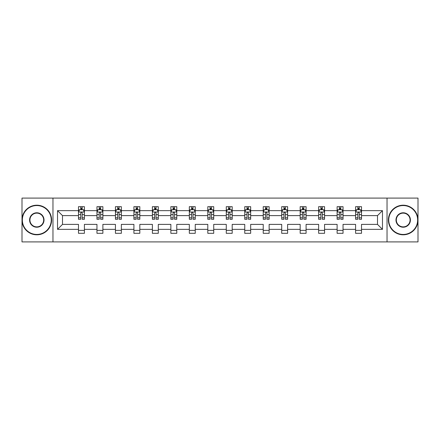 <?xml version="1.0" encoding="UTF-8"?>
<svg xmlns="http://www.w3.org/2000/svg" width="440" height="440" viewBox="0 0 440 440"><rect width="100%" height="100%" fill="white"/><g stroke="black" fill="none" stroke-linecap="round" stroke-linejoin="round"><path stroke-width="0.66" d="M387.035 198.094L22 198.094L22 241.907L418 241.907L418 198.094L387.035 198.094L387.035 241.907M361.515 229.356L361.515 224.384L377.498 224.384L382.476 229.356L361.515 229.356L361.515 233.321L355.591 233.321L355.591 229.356L343.041 229.356L343.041 233.321L337.117 233.321L337.117 229.356L324.566 229.356L324.566 233.321L318.643 233.321L318.643 229.356L306.091 229.356L306.091 233.321L300.173 233.321L300.173 229.356L287.617 229.356L287.617 233.321L281.699 233.321L281.699 229.356L269.143 229.356L269.143 233.321L263.225 233.321L263.225 229.356L250.674 229.356L250.674 233.321L244.75 233.321L244.75 229.356L232.199 229.356L232.199 233.321L226.276 233.321L226.276 229.356L213.725 229.356L213.725 233.321L207.801 233.321L207.801 229.356L195.25 229.356L195.25 233.321L189.327 233.321L189.327 229.356L176.776 229.356L176.776 233.321L170.857 233.321L170.857 229.356L158.301 229.356L158.301 233.321L152.383 233.321L152.383 229.356L139.827 229.356L139.827 233.321L133.909 233.321L133.909 229.356L121.358 229.356L121.358 233.321L115.434 233.321L115.434 229.356L102.883 229.356L102.883 233.321L96.96 233.321L96.96 229.356L84.409 229.356L84.409 233.321L78.485 233.321L78.485 229.356L57.525 229.356L57.525 210.645L78.485 210.645L78.485 206.679L84.409 206.679L84.409 210.645L96.96 210.645L96.96 206.679L102.883 206.679L102.883 210.645L115.434 210.645L115.434 206.679L121.358 206.679L121.358 210.645L133.909 210.645L133.909 206.679L139.827 206.679L139.827 210.645L152.383 210.645L152.383 206.679L158.301 206.679L158.301 210.645L170.857 210.645L170.857 206.679L176.776 206.679L176.776 210.645L189.327 210.645L189.327 206.679L195.25 206.679L195.25 210.645L207.801 210.645L207.801 206.679L213.725 206.679L213.725 210.645L226.276 210.645L226.276 206.679L232.199 206.679L232.199 210.645L244.75 210.645L244.75 206.679L250.674 206.679L250.674 210.645L263.225 210.645L263.225 206.679L269.143 206.679L269.143 210.645L281.699 210.645L281.699 206.679L287.617 206.679L287.617 210.645L300.173 210.645L300.173 206.679L306.091 206.679L306.091 210.645L318.643 210.645L318.643 206.679L324.566 206.679L324.566 210.645L337.117 210.645L337.117 206.679L343.041 206.679L343.041 210.645L355.591 210.645L355.591 206.679L361.515 206.679L361.515 210.645L382.476 210.645L382.476 229.356M52.965 241.907L52.965 198.094M355.591 210.645L355.591 215.617L343.041 215.617L343.041 210.645M343.041 229.356L343.041 224.384L355.591 224.384L355.591 229.356M337.117 210.645L337.117 215.617L324.566 215.617L324.566 210.645M324.566 229.356L324.566 224.384L337.117 224.384L337.117 229.356M318.643 210.645L318.643 215.617L306.091 215.617L306.091 210.645M306.091 229.356L306.091 224.384L318.643 224.384L318.643 229.356M300.173 210.645L300.173 215.617L287.617 215.617L287.617 210.645M287.617 229.356L287.617 224.384L300.173 224.384L300.173 229.356M281.699 210.645L281.699 215.617L269.143 215.617L269.143 210.645M269.143 229.356L269.143 224.384L281.699 224.384L281.699 229.356M263.225 210.645L263.225 215.617L250.674 215.617L250.674 210.645M250.674 229.356L250.674 224.384L263.225 224.384L263.225 229.356M244.75 210.645L244.75 215.617L232.199 215.617L232.199 210.645M232.199 229.356L232.199 224.384L244.75 224.384L244.75 229.356M226.276 210.645L226.276 215.617L213.725 215.617L213.725 210.645M213.725 229.356L213.725 224.384L226.276 224.384L226.276 229.356M207.801 210.645L207.801 215.617L195.25 215.617L195.25 210.645M195.25 229.356L195.25 224.384L207.801 224.384L207.801 229.356M189.327 210.645L189.327 215.617L176.776 215.617L176.776 210.645M176.776 229.356L176.776 224.384L189.327 224.384L189.327 229.356M170.857 210.645L170.857 215.617L158.301 215.617L158.301 210.645M158.301 229.356L158.301 224.384L170.857 224.384L170.857 229.356M152.383 210.645L152.383 215.617L139.827 215.617L139.827 210.645M139.827 229.356L139.827 224.384L152.383 224.384L152.383 229.356M133.909 210.645L133.909 215.617L121.358 215.617L121.358 210.645M121.358 229.356L121.358 224.384L133.909 224.384L133.909 229.356M115.434 210.645L115.434 215.617L102.883 215.617L102.883 210.645M102.883 229.356L102.883 224.384L115.434 224.384L115.434 229.356M96.96 210.645L96.96 215.617L84.409 215.617L84.409 210.645M84.409 229.356L84.409 224.384L96.96 224.384L96.96 229.356M78.485 210.645L78.485 215.617L62.502 215.617L62.502 224.384L78.485 224.384L78.485 229.356M57.525 210.645L62.502 215.617M377.498 224.384L377.498 215.617L361.515 215.617L361.515 210.645M357.841 209.638L359.266 209.638M339.367 209.638L340.791 209.638M320.892 209.638L322.317 209.638M302.423 209.638L303.842 209.638M283.949 209.638L285.368 209.638M265.474 209.638L266.893 209.638M247 209.638L248.419 209.638M228.525 209.638L229.95 209.638M210.051 209.638L211.475 209.638M191.582 209.638L193.001 209.638M173.107 209.638L174.526 209.638M154.632 209.638L156.052 209.638M136.158 209.638L137.577 209.638M117.684 209.638L119.108 209.638M99.209 209.638L100.634 209.638M80.734 209.638L82.159 209.638M78.485 230.362L84.409 230.362M96.96 230.362L102.883 230.362M115.434 230.362L121.358 230.362M133.909 230.362L139.827 230.362M152.383 230.362L158.301 230.362M170.857 230.362L176.776 230.362M189.327 230.362L195.25 230.362M207.801 230.362L213.725 230.362M226.276 230.362L232.199 230.362M244.75 230.362L250.674 230.362M263.225 230.362L269.143 230.362M281.699 230.362L287.617 230.362M300.173 230.362L306.091 230.362M318.643 230.362L324.566 230.362M337.117 230.362L343.041 230.362M355.591 230.362L361.515 230.362M62.502 224.384L57.525 229.356M382.476 210.645L377.498 215.617M82.159 208.219L80.734 208.219M79.602 209.841L78.485 209.841L78.485 206.679L80.734 206.679L80.734 209.698M78.485 217.806L78.485 219.291L80.734 219.291L80.734 217.806L78.485 217.806L78.485 215.617M84.409 215.617L84.409 219.291L82.159 219.291L82.159 212.955C81.686 212.042 81.213 212.042 80.734 212.955L80.734 217.806M83.292 209.841L84.409 209.841L84.409 206.679L82.159 206.679L82.159 209.698M84.409 212.064L83.226 209.698L79.673 209.698L78.485 212.064M36.8 205.552A14.449 14.449 0 0 0 22.358 220A14.449 14.449 0 0 0 36.8 234.448A14.449 14.449 0 0 0 51.249 220A14.449 14.449 0 0 0 36.8 205.552M36.8 234.801A14.801 14.801 0 0 1 22 220A14.801 14.801 0 0 1 36.8 205.2A14.801 14.801 0 0 1 51.607 220A14.801 14.801 0 0 1 36.8 234.801M36.8 212.779A7.222 7.222 0 0 1 44.028 220A7.222 7.222 0 0 1 36.8 227.222A7.222 7.222 0 0 1 29.579 220A7.222 7.222 0 0 1 36.8 212.779M36.8 226.87A6.87 6.87 0 0 0 43.67 220A6.87 6.87 0 0 0 36.8 213.131A6.87 6.87 0 0 0 29.937 220A6.87 6.87 0 0 0 36.8 226.87M403.2 205.552A14.449 14.449 0 0 0 388.751 220A14.449 14.449 0 0 0 403.2 234.448A14.449 14.449 0 0 0 417.643 220A14.449 14.449 0 0 0 403.2 205.552M403.2 234.801A14.801 14.801 0 0 1 388.394 220A14.801 14.801 0 0 1 403.2 205.2A14.801 14.801 0 0 1 418 220A14.801 14.801 0 0 1 403.2 234.801M403.2 212.779A7.222 7.222 0 0 1 410.421 220A7.222 7.222 0 0 1 403.2 227.222A7.222 7.222 0 0 1 395.973 220A7.222 7.222 0 0 1 403.2 212.779M403.2 226.87A6.87 6.87 0 0 0 410.064 220A6.87 6.87 0 0 0 403.2 213.131A6.87 6.87 0 0 0 396.33 220A6.87 6.87 0 0 0 403.2 226.87M100.634 208.219L99.209 208.219M98.076 209.841L96.96 209.841L96.96 206.679L99.209 206.679L99.209 209.698M96.96 217.806L96.96 219.291L99.209 219.291L99.209 217.806L96.96 217.806L96.96 215.617M102.883 215.617L102.883 219.291L100.634 219.291L100.634 212.955C100.161 212.042 99.688 212.042 99.209 212.955L99.209 217.806M101.767 209.841L102.883 209.841L102.883 206.679L100.634 206.679L100.634 209.698M102.883 212.064L101.695 209.698L98.142 209.698L96.96 212.064M119.108 208.219L117.684 208.219M116.545 209.841L115.434 209.841L115.434 206.679L117.684 206.679L117.684 209.698M115.434 217.806L115.434 219.291L117.684 219.291L117.684 217.806L115.434 217.806L115.434 215.617M121.358 215.617L121.358 219.291L119.108 219.291L119.108 212.955C118.63 212.042 118.157 212.042 117.684 212.955L117.684 217.806M120.241 209.841L121.358 209.841L121.358 206.679L119.108 206.679L119.108 209.698M121.358 212.064L120.17 209.698L116.617 209.698L115.434 212.064M137.577 208.219L136.158 208.219M135.02 209.841L133.909 209.841L133.909 206.679L136.158 206.679L136.158 209.698M133.909 217.806L133.909 219.291L136.158 219.291L136.158 217.806L133.909 217.806L133.909 215.617M139.827 215.617L139.827 219.291L137.577 219.291L137.577 212.955C137.104 212.042 136.631 212.042 136.158 212.955L136.158 217.806M138.716 209.841L139.827 209.841L139.827 206.679L137.577 206.679L137.577 209.698M139.827 212.064L138.644 209.698L135.091 209.698L133.909 212.064M156.052 208.219L154.632 208.219M153.494 209.841L152.383 209.841L152.383 206.679L154.632 206.679L154.632 209.698M152.383 217.806L152.383 219.291L154.632 219.291L154.632 217.806L152.383 217.806L152.383 215.617M158.301 215.617L158.301 219.291L156.052 219.291L156.052 212.955C155.579 212.042 155.106 212.042 154.632 212.955L154.632 217.806M157.19 209.841L158.301 209.841L158.301 206.679L156.052 206.679L156.052 209.698M158.301 212.064L157.119 209.698L153.566 209.698L152.383 212.064M174.526 208.219L173.107 208.219M171.969 209.841L170.857 209.841L170.857 206.679L173.107 206.679L173.107 209.698M170.857 217.806L170.857 219.291L173.107 219.291L173.107 217.806L170.857 217.806L170.857 215.617M176.776 215.617L176.776 219.291L174.526 219.291L174.526 212.955C174.053 212.042 173.58 212.042 173.107 212.955L173.107 217.806M175.665 209.841L176.776 209.841L176.776 206.679L174.526 206.679L174.526 209.698M176.776 212.064L175.593 209.698L172.04 209.698L170.857 212.064M193.001 208.219L191.582 208.219M190.443 209.841L189.327 209.841L189.327 206.679L191.582 206.679L191.582 209.698M189.327 217.806L189.327 219.291L191.582 219.291L191.582 217.806L189.327 217.806L189.327 215.617M195.25 215.617L195.25 219.291L193.001 219.291L193.001 212.955C192.528 212.042 192.055 212.042 191.582 212.955L191.582 217.806M194.139 209.841L195.25 209.841L195.25 206.679L193.001 206.679L193.001 209.698M195.25 212.064L194.068 209.698L190.514 209.698L189.327 212.064M211.475 208.219L210.051 208.219M208.918 209.841L207.801 209.841L207.801 206.679L210.051 206.679L210.051 209.698M207.801 217.806L207.801 219.291L210.051 219.291L210.051 217.806L207.801 217.806L207.801 215.617M213.725 215.617L213.725 219.291L211.475 219.291L211.475 212.955C211.002 212.042 210.529 212.042 210.051 212.955L210.051 217.806M212.608 209.841L213.725 209.841L213.725 206.679L211.475 206.679L211.475 209.698M213.725 212.064L212.542 209.698L208.989 209.698L207.801 212.064M229.95 208.219L228.525 208.219M227.392 209.841L226.276 209.841L226.276 206.679L228.525 206.679L228.525 209.698M226.276 217.806L226.276 219.291L228.525 219.291L228.525 217.806L226.276 217.806L226.276 215.617M232.199 215.617L232.199 219.291L229.95 219.291L229.95 212.955C229.477 212.042 228.998 212.042 228.525 212.955L228.525 217.806M231.083 209.841L232.199 209.841L232.199 206.679L229.95 206.679L229.95 209.698M232.199 212.064L231.011 209.698L227.458 209.698L226.276 212.064M248.419 208.219L247 208.219M245.861 209.841L244.75 209.841L244.75 206.679L247 206.679L247 209.698M244.75 217.806L244.75 219.291L247 219.291L247 217.806L244.75 217.806L244.75 215.617M250.674 215.617L250.674 219.291L248.419 219.291L248.419 212.955C247.946 212.042 247.473 212.042 247 212.955L247 217.806M249.557 209.841L250.674 209.841L250.674 206.679L248.419 206.679L248.419 209.698M250.674 212.064L249.486 209.698L245.933 209.698L244.75 212.064M266.893 208.219L265.474 208.219M264.336 209.841L263.225 209.841L263.225 206.679L265.474 206.679L265.474 209.698M263.225 217.806L263.225 219.291L265.474 219.291L265.474 217.806L263.225 217.806L263.225 215.617M269.143 215.617L269.143 219.291L266.893 219.291L266.893 212.955C266.42 212.042 265.947 212.042 265.474 212.955L265.474 217.806M268.031 209.841L269.143 209.841L269.143 206.679L266.893 206.679L266.893 209.698M269.143 212.064L267.96 209.698L264.407 209.698L263.225 212.064M285.368 208.219L283.949 208.219M282.81 209.841L281.699 209.841L281.699 206.679L283.949 206.679L283.949 209.698M281.699 217.806L281.699 219.291L283.949 219.291L283.949 217.806L281.699 217.806L281.699 215.617M287.617 215.617L287.617 219.291L285.368 219.291L285.368 212.955C284.895 212.042 284.422 212.042 283.949 212.955L283.949 217.806M286.506 209.841L287.617 209.841L287.617 206.679L285.368 206.679L285.368 209.698M287.617 212.064L286.435 209.698L282.882 209.698L281.699 212.064M303.842 208.219L302.423 208.219M301.284 209.841L300.173 209.841L300.173 206.679L302.423 206.679L302.423 209.698M300.173 217.806L300.173 219.291L302.423 219.291L302.423 217.806L300.173 217.806L300.173 215.617M306.091 215.617L306.091 219.291L303.842 219.291L303.842 212.955C303.369 212.042 302.896 212.042 302.423 212.955L302.423 217.806M304.981 209.841L306.091 209.841L306.091 206.679L303.842 206.679L303.842 209.698M306.091 212.064L304.909 209.698L301.356 209.698L300.173 212.064M322.317 208.219L320.892 208.219M319.759 209.841L318.643 209.841L318.643 206.679L320.892 206.679L320.892 209.698M318.643 217.806L318.643 219.291L320.892 219.291L320.892 217.806L318.643 217.806L318.643 215.617M324.566 215.617L324.566 219.291L322.317 219.291L322.317 212.955C321.844 212.042 321.37 212.042 320.892 212.955L320.892 217.806M323.455 209.841L324.566 209.841L324.566 206.679L322.317 206.679L322.317 209.698M324.566 212.064L323.384 209.698L319.831 209.698L318.643 212.064M340.791 208.219L339.367 208.219M338.234 209.841L337.117 209.841L337.117 206.679L339.367 206.679L339.367 209.698M337.117 217.806L337.117 219.291L339.367 219.291L339.367 217.806L337.117 217.806L337.117 215.617M343.041 215.617L343.041 219.291L340.791 219.291L340.791 212.955C340.318 212.042 339.845 212.042 339.367 212.955L339.367 217.806M341.924 209.841L343.041 209.841L343.041 206.679L340.791 206.679L340.791 209.698M343.041 212.064L341.858 209.698L338.305 209.698L337.117 212.064M359.266 208.219L357.841 208.219M356.708 209.841L355.591 209.841L355.591 206.679L357.841 206.679L357.841 209.698M355.591 217.806L355.591 219.291L357.841 219.291L357.841 217.806L355.591 217.806L355.591 215.617M361.515 215.617L361.515 219.291L359.266 219.291L359.266 212.955C358.793 212.042 358.314 212.042 357.841 212.955L357.841 217.806M360.399 209.841L361.515 209.841L361.515 206.679L359.266 206.679L359.266 209.698M361.515 212.064L360.327 209.698L356.774 209.698L355.591 212.064M84.381 212.009L78.518 212.009M84.409 217.806L82.159 217.806M80.734 214.632L78.485 214.632M84.409 214.632L82.159 214.632M82.159 208.972L80.734 208.972M102.85 212.009L96.993 212.009M102.883 217.806L100.634 217.806M99.209 214.632L96.96 214.632M102.883 214.632L100.634 214.632M100.634 208.972L99.209 208.972M121.325 212.009L115.462 212.009M121.358 217.806L119.108 217.806M117.684 214.632L115.434 214.632M121.358 214.632L119.108 214.632M119.108 208.972L117.684 208.972M139.799 212.009L133.936 212.009M139.827 217.806L137.577 217.806M136.158 214.632L133.909 214.632M139.827 214.632L137.577 214.632M137.577 208.972L136.158 208.972M158.274 212.009L152.411 212.009M158.301 217.806L156.052 217.806M154.632 214.632L152.383 214.632M158.301 214.632L156.052 214.632M156.052 208.972L154.632 208.972M176.748 212.009L170.885 212.009M176.776 217.806L174.526 217.806M173.107 214.632L170.857 214.632M176.776 214.632L174.526 214.632M174.526 208.972L173.107 208.972M195.222 212.009L189.36 212.009M195.25 217.806L193.001 217.806M191.582 214.632L189.327 214.632M195.25 214.632L193.001 214.632M193.001 208.972L191.582 208.972M213.691 212.009L207.834 212.009M213.725 217.806L211.475 217.806M210.051 214.632L207.801 214.632M213.725 214.632L211.475 214.632M211.475 208.972L210.051 208.972M232.166 212.009L226.309 212.009M232.199 217.806L229.95 217.806M228.525 214.632L226.276 214.632M232.199 214.632L229.95 214.632M229.95 208.972L228.525 208.972M250.641 212.009L244.778 212.009M250.674 217.806L248.419 217.806M247 214.632L244.75 214.632M250.674 214.632L248.419 214.632M248.419 208.972L247 208.972M269.115 212.009L263.252 212.009M269.143 217.806L266.893 217.806M265.474 214.632L263.225 214.632M269.143 214.632L266.893 214.632M266.893 208.972L265.474 208.972M287.59 212.009L281.727 212.009M287.617 217.806L285.368 217.806M283.949 214.632L281.699 214.632M287.617 214.632L285.368 214.632M285.368 208.972L283.949 208.972M306.064 212.009L300.201 212.009M306.091 217.806L303.842 217.806M302.423 214.632L300.173 214.632M306.091 214.632L303.842 214.632M303.842 208.972L302.423 208.972M324.539 212.009L318.675 212.009M324.566 217.806L322.317 217.806M320.892 214.632L318.643 214.632M324.566 214.632L322.317 214.632M322.317 208.972L320.892 208.972M343.007 212.009L337.15 212.009M343.041 217.806L340.791 217.806M339.367 214.632L337.117 214.632M343.041 214.632L340.791 214.632M340.791 208.972L339.367 208.972M361.482 212.009L355.619 212.009M361.515 217.806L359.266 217.806M357.841 214.632L355.591 214.632M361.515 214.632L359.266 214.632M359.266 208.972L357.841 208.972"/></g></svg>
